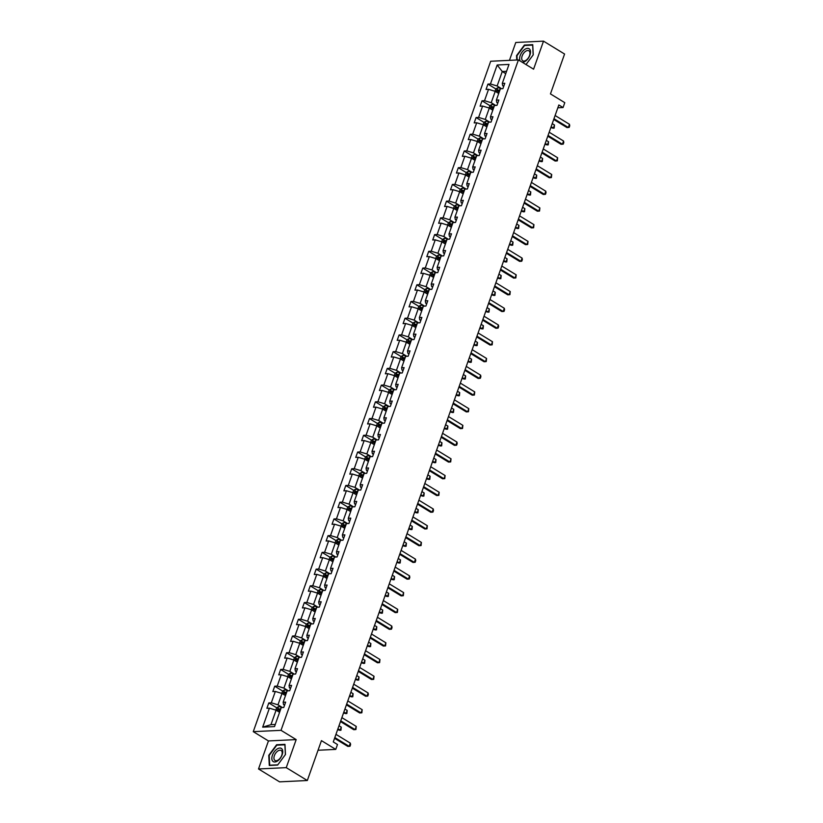 <?xml version="1.0" encoding="UTF-8"?>
<svg xmlns="http://www.w3.org/2000/svg" width="823" height="823" viewBox="0 0 823 823"><rect width="100%" height="100%" fill="white"/><g stroke="black" fill="none" stroke-linecap="round" stroke-linejoin="round"><path stroke-width="1.23" d="M296.177 739.599L268.442 740.937L258.515 768.97L286.25 767.643L296.177 739.599L281.013 730.33L518.418 59.914L533.582 69.183L543.509 41.15L515.774 42.487L509.447 60.346M543.509 41.15L564.578 54.03L550.453 93.915L564.784 102.669L563.055 107.546L558.838 104.974L333.274 741.935L337.492 744.517L335.763 749.393L321.443 740.628L307.318 780.513L279.573 781.85L258.515 768.97M286.25 767.643L307.318 780.513M268.442 740.937L253.268 731.657L490.683 61.252L518.418 59.914M279.573 712.317L276.086 710.187L270.962 724.662L262.681 727.151L269.399 708.171L266.889 708.294L268.792 702.935L276.693 707.77M276.086 710.187L269.399 708.171M281.013 730.33L253.268 731.657M285.499 695.589L282.011 693.46L277.989 704.827L271.302 702.811L268.792 702.935M271.302 702.811L275.324 691.454L272.814 691.567L274.707 686.207L282.618 691.042L281.754 693.388M291.424 678.872L287.937 676.732L283.914 688.1L277.217 686.094L274.707 686.207M277.217 686.094L281.25 674.726L278.74 674.85L280.633 669.48L288.534 674.315M297.35 662.145L293.852 660.015L289.83 671.373L283.143 669.366L280.633 669.48M283.143 669.366L287.165 657.999L284.655 658.122L286.558 652.762L294.459 657.587M303.265 645.417L299.778 643.288L295.755 654.655L289.068 652.639L286.558 652.762M289.068 652.639L293.091 641.271L290.581 641.395L292.484 636.035L300.385 640.87M309.191 628.69L305.703 626.56L301.681 637.928L294.994 635.912L292.484 636.035M294.994 635.912L299.016 624.544L296.506 624.667L298.399 619.308L306.31 624.143M315.116 611.962L311.629 609.833L307.596 621.2L300.909 619.184L298.399 619.308M300.909 619.184L304.942 607.827L302.422 607.94L304.325 602.58L312.226 607.415M321.032 595.245L317.544 593.105L313.522 604.473L306.835 602.457L304.325 602.58M306.835 602.457L310.857 591.099L308.347 591.212L310.25 585.853L318.151 590.688L317.297 593.033M326.957 578.518L323.47 576.388L319.447 587.745L312.761 585.739L310.25 585.853M312.761 585.739L316.783 574.372L314.273 574.495L316.166 569.135L324.077 573.96M332.883 561.79L329.395 559.661L325.373 571.018L318.686 569.012L316.166 569.135M318.686 569.012L322.709 557.644L320.198 557.768L322.091 552.408L330.002 557.243M338.809 545.063L335.321 542.933L331.288 554.301L324.601 552.284L322.091 552.408M324.601 552.284L328.634 540.917L326.114 541.04L328.017 535.68L335.918 540.516M344.724 528.335L341.236 526.206L337.214 537.573L330.527 535.557L328.017 535.68M330.527 535.557L334.55 524.2L332.039 524.313L333.943 518.953L341.843 523.788M350.649 511.618L347.162 509.478L343.14 520.846L336.453 518.829L333.943 518.953M336.453 518.829L340.475 507.472L337.965 507.585L339.858 502.225L347.769 507.061M356.575 494.89L353.088 492.751L349.065 504.118L342.368 502.112L339.858 502.225M342.368 502.112L346.401 490.745L343.891 490.868L345.783 485.508L353.684 490.333M362.501 478.163L359.013 476.033L354.98 487.391L348.294 485.385L345.783 485.508M348.294 485.385L352.316 474.017L349.806 474.141L351.709 468.781L359.61 473.606M368.416 461.436L364.928 459.306L360.906 470.674L354.219 468.657L351.709 468.781M354.219 468.657L358.242 457.29L355.731 457.413L357.635 452.053L365.535 456.888M374.342 444.708L370.854 442.579L366.832 453.946L360.145 451.93L357.635 452.053M360.145 451.93L364.167 440.562L361.657 440.686L363.55 435.326L371.461 440.161M380.267 427.991L376.78 425.851L372.747 437.219L366.06 435.202L363.55 435.326M366.06 435.202L370.093 423.845L367.583 423.958L369.476 418.598L377.376 423.434M386.182 411.263L382.695 409.124L378.673 420.491L371.986 418.485L369.476 418.598M371.986 418.485L376.008 407.118L373.498 407.241L375.401 401.871L383.302 406.706M392.108 394.536L388.621 392.406L384.598 403.764L377.911 401.758L375.401 401.871M377.911 401.758L381.934 390.39L379.424 390.514L381.316 385.154L389.228 389.979M398.034 377.808L394.546 375.679L390.524 387.047L383.837 385.03L381.316 385.154M383.837 385.03L387.859 373.663L385.349 373.786L387.242 368.426L395.153 373.261M403.959 361.081L400.472 358.951L396.439 370.319L389.752 368.303L387.242 368.426M389.752 368.303L393.785 356.935L391.264 357.059L393.168 351.699L401.068 356.534M409.875 344.353L406.387 342.224L402.365 353.592L395.678 351.575L393.168 351.699M395.678 351.575L399.7 340.218L397.19 340.331L399.093 334.971L406.994 339.806M415.8 327.636L412.313 325.496L408.29 336.864L401.603 334.858L399.093 334.971M401.603 334.858L405.626 323.49L403.116 323.614L405.009 318.244L412.92 323.079M421.726 310.909L418.238 308.779L414.216 320.137L407.529 318.131L405.009 318.244M407.529 318.131L411.551 306.763L409.041 306.886L410.934 301.527L418.835 306.351M427.651 294.181L424.164 292.052L420.131 303.409L413.444 301.403L410.934 301.527M413.444 301.403L417.467 290.035L414.957 290.159L416.86 284.799L424.761 289.634M433.567 277.454L430.079 275.324L426.057 286.692L419.37 284.676L416.86 284.799M419.37 284.676L423.392 273.308L420.882 273.431L422.785 268.072L430.686 272.907M439.492 260.726L436.005 258.597L431.982 269.965L425.296 267.948L422.785 268.072M425.296 267.948L429.318 256.591L426.808 256.704L428.701 251.344L436.612 256.179M445.418 244.009L441.93 241.869L437.908 253.237L431.211 251.221L428.701 251.344M431.211 251.221L435.244 239.863L432.733 239.977L434.626 234.617L442.527 239.452M451.333 227.282L447.846 225.152L443.823 236.51L437.136 234.504L434.626 234.617M437.136 234.504L441.159 223.136L438.649 223.259L440.552 217.9L448.453 222.724L447.599 225.07M457.259 210.554L453.771 208.425L449.749 219.782L443.062 217.776L440.552 217.9M443.062 217.776L447.084 206.408L444.574 206.532L446.478 201.172L454.378 206.007M463.184 193.827L459.697 191.697L455.675 203.065L448.988 201.049L446.478 201.172M448.988 201.049L453.01 189.681L450.5 189.804L452.393 184.445L460.304 189.28M469.11 177.099L465.623 174.97L461.59 186.337L454.903 184.321L452.393 184.445M454.903 184.321L458.936 172.964L456.415 173.077L458.318 167.717L466.219 172.552M475.025 160.382L471.538 158.242L467.515 169.61L460.829 167.594L458.318 167.717M460.829 167.594L464.851 156.236L462.341 156.349L464.244 150.99L472.145 155.825M480.951 143.655L477.463 141.515L473.441 152.883L466.754 150.876L464.244 150.99M466.754 150.876L470.777 139.509L468.266 139.632L470.159 134.272L478.07 139.097M486.877 126.927L483.389 124.798L479.367 136.155L472.68 134.149L470.159 134.272M472.68 134.149L476.702 122.781L474.192 122.905L476.085 117.545L483.996 122.37M492.802 110.2L489.315 108.07L485.282 119.438L478.595 117.422L476.085 117.545M478.595 117.422L482.617 106.054L480.107 106.177L482.011 100.818L489.911 105.653L489.057 107.988M498.717 93.472L495.23 91.343L491.208 102.71L484.521 100.694L482.011 100.818M484.521 100.694L488.543 89.326L486.033 89.45L487.936 84.09L495.837 88.925M505.744 73.638L502.256 71.508L497.133 85.983L490.446 83.967L487.936 84.09M490.446 83.967L497.164 64.996L509.005 64.42L502.287 83.401L504.797 83.277L502.904 88.637L500.394 88.761L496.362 100.128L498.872 100.005L496.979 105.365L494.469 105.488L490.446 116.856L492.956 116.732L491.053 122.092L488.543 122.216L484.521 133.573L487.031 133.46L485.128 138.82L482.617 138.943L478.595 150.3L481.105 150.187L479.212 155.547L476.702 155.66L472.669 167.028L475.19 166.904L473.287 172.264L470.777 172.388L466.754 183.755L469.264 183.632L467.361 188.992L464.851 189.115L460.829 200.483L463.339 200.359L461.446 205.719L458.925 205.843L454.903 217.2L457.413 217.087L455.52 222.447L453.01 222.57L448.988 233.927L451.498 233.814L449.595 239.174L447.084 239.287L443.062 250.655L445.572 250.531L443.669 255.891L441.159 256.015L437.136 267.382L439.647 267.259L437.754 272.619L435.244 272.742L431.211 284.11L433.721 283.986L431.828 289.346L429.318 289.47L425.296 300.837L427.806 300.714L425.903 306.074L423.392 306.197L419.37 317.555L421.88 317.441L419.977 322.801L417.467 322.914L413.444 334.282L415.954 334.159L414.062 339.529L411.551 339.642L407.519 351.01L410.039 350.886L408.136 356.246L405.626 356.369L401.603 367.737L404.114 367.614L402.21 372.973L399.7 373.097L395.678 384.464L398.188 384.341L396.295 389.701L393.775 389.824L389.752 401.182L392.262 401.068L390.369 406.428L387.859 406.541L383.837 417.909L386.347 417.786L384.444 423.156L381.934 423.269L377.911 434.637L380.421 434.513L378.518 439.873L376.008 439.996L371.986 451.364L374.496 451.241L372.603 456.6L370.093 456.724L366.06 468.092L368.57 467.968L366.677 473.328L364.167 473.451L360.145 484.809L362.655 484.696L360.752 490.055L358.242 490.179L354.219 501.536L356.729 501.423L354.826 506.783L352.316 506.896L348.294 518.264L350.804 518.14L348.911 523.5L346.401 523.623L342.368 534.991L344.888 534.868L342.985 540.227L340.475 540.351L336.453 551.719L338.963 551.595L337.06 556.955L334.55 557.078L330.527 568.446L333.037 568.323L331.144 573.682L328.624 573.806L324.601 585.163L327.112 585.05L325.219 590.41L322.709 590.523L318.676 601.891L321.196 601.767L319.293 607.127L316.783 607.251L312.761 618.618L315.271 618.495L313.368 623.855L310.857 623.978L306.835 635.346L309.345 635.222L307.452 640.582L304.932 640.706L300.909 652.073L303.42 651.95L301.527 657.31L299.016 657.433L294.994 668.79L297.504 668.677L295.601 674.037L293.091 674.15L289.068 685.518L291.579 685.394L289.675 690.764L287.165 690.878L283.143 702.245L285.653 702.122L283.76 707.482L281.25 707.605L274.522 726.586L262.681 727.151M283.143 702.245L283.534 704.56L284.573 705.188M282.443 707.543L277.989 704.827M282.011 693.46L275.324 691.454M289.068 685.518L289.459 687.833L290.488 688.47M288.359 690.826L283.914 688.1M287.937 676.732L281.25 674.726M294.994 668.79L295.385 671.105L296.414 671.743M294.284 674.099L289.83 671.373M293.852 660.015L287.165 657.999M300.909 652.073L301.3 654.388L302.339 655.015M300.21 657.371L295.755 654.655M299.778 643.288L293.091 641.271M306.835 635.346L307.226 637.66L308.265 638.288M306.125 640.644L301.681 637.928M305.703 626.56L299.016 624.544M312.761 618.618L313.151 620.933L314.18 621.56M312.051 623.916L307.596 621.2M311.629 609.833L304.942 607.827M318.676 601.891L319.067 604.205L320.106 604.843M317.976 607.199L313.522 604.473M317.544 593.105L310.857 591.099M324.601 585.163L324.992 587.478L326.031 588.116M323.902 590.472L319.447 587.745M323.47 576.388L316.783 574.372M330.527 568.446L330.918 570.761L331.947 571.388M329.817 573.744L325.373 571.018M329.395 559.661L322.709 557.644M336.453 551.719L336.844 554.033L337.872 554.661M335.743 557.017L331.288 554.301M335.321 542.933L328.634 540.917M342.368 534.991L342.759 537.306L343.798 537.933M341.668 540.289L337.214 537.573M341.236 526.206L334.55 524.2M348.294 518.264L348.685 520.578L349.724 521.216M347.594 523.572L343.14 520.846M347.162 509.478L340.475 507.472M354.219 501.536L354.61 503.851L355.639 504.489M353.509 506.845L349.065 504.118M353.088 492.751L346.401 490.745M360.145 484.809L360.536 487.123L361.564 487.761M359.435 490.117L354.98 487.391M359.013 476.033L352.316 474.017M366.06 468.092L366.451 470.406L367.49 471.034M365.361 473.39L360.906 470.674M364.928 459.306L358.242 457.29M371.986 451.364L372.377 453.679L373.416 454.306M371.286 456.662L366.832 453.946M370.854 442.579L364.167 440.562M377.911 434.637L378.302 436.951L379.331 437.589M377.201 439.945L372.747 437.219M376.78 425.851L370.093 423.845M383.837 417.909L384.218 420.224L385.257 420.862M383.127 423.217L378.673 420.491M382.695 409.124L376.008 407.118M389.752 401.182L390.143 403.496L391.182 404.134M389.053 406.49L384.598 403.764M388.621 392.406L381.934 390.39M395.678 384.464L396.069 386.779L397.098 387.407M394.968 389.763L390.524 387.047M394.546 375.679L387.859 373.663M401.603 367.737L401.994 370.052L403.023 370.679M400.894 373.035L396.439 370.319M400.472 358.951L393.785 356.935M407.519 351.01L407.91 353.324L408.949 353.952M406.819 356.308L402.365 353.592M406.387 342.224L399.7 340.218M413.444 334.282L413.835 336.597L414.874 337.235M412.745 339.59L408.29 336.864M412.313 325.496L405.626 323.49M419.37 317.555L419.761 319.869L420.79 320.507M418.66 322.863L414.216 320.137M418.238 308.779L411.551 306.763M425.296 300.837L425.686 303.152L426.715 303.78M424.586 306.135L420.131 303.409M424.164 292.052L417.467 290.035M431.211 284.11L431.602 286.425L432.641 287.052M430.511 289.408L426.057 286.692M430.079 275.324L423.392 273.308M437.136 267.382L437.527 269.697L438.566 270.325M436.437 272.68L431.982 269.965M436.005 258.597L429.318 256.591M443.062 250.655L443.453 252.97L444.482 253.607M442.352 255.963L437.908 253.237M441.93 241.869L435.244 239.863M448.988 233.927L449.368 236.242L450.407 236.88M448.278 239.236L443.823 236.51M447.846 225.152L441.159 223.136M454.903 217.2L455.294 219.525L456.333 220.153M454.203 222.508L449.749 219.782M453.771 208.425L447.084 206.408M460.829 200.483L461.219 202.797L462.248 203.425M460.119 205.781L455.675 203.065M459.697 191.697L453.01 189.681M466.754 183.755L467.145 186.07L468.174 186.698M466.044 189.053L461.59 186.337M465.623 174.97L458.936 172.964M472.669 167.028L473.06 169.343L474.099 169.98M471.97 172.336L467.515 169.61M471.538 158.242L464.851 156.236M478.595 150.3L478.986 152.615L480.025 153.253M477.896 155.609L473.441 152.883M477.463 141.515L470.777 139.509M484.521 133.573L484.912 135.888L485.94 136.525M483.811 138.881L479.367 136.155M483.389 124.798L476.702 122.781M490.446 116.856L490.837 119.17L491.866 119.798M489.736 122.154L485.282 119.438M489.315 108.07L482.617 106.054M496.362 100.128L496.753 102.443L497.792 103.07M495.662 105.426L491.208 102.71M495.23 91.343L488.543 89.326M502.287 83.401L502.678 85.715L503.717 86.353M557.84 107.803L563.055 107.546M318.038 750.247L335.763 749.393M270.962 724.662L275.283 724.456M501.588 88.709L497.133 85.983M506.577 71.303L502.256 71.508L497.164 64.996M498.573 90.602L499.53 91.178M492.658 107.319L493.605 107.906M486.732 124.047L487.689 124.633M480.807 140.774L481.764 141.361M474.881 157.502L475.838 158.088M468.966 174.229L469.923 174.815M463.04 190.957L463.997 191.533M457.115 207.674L458.072 208.26M451.189 224.401L452.146 224.988M445.274 241.129L446.231 241.715M439.348 257.856L440.305 258.443M433.423 274.584L434.379 275.16M427.507 291.301L428.454 291.887M421.582 308.028L422.538 308.615M415.656 324.756L416.613 325.342M409.731 341.483L410.687 342.07M403.815 358.211L404.772 358.787M397.89 374.928L398.846 375.514M391.964 391.655L392.921 392.242M386.038 408.383L386.995 408.969M380.123 425.11L381.08 425.697M374.198 441.838L375.154 442.414M368.272 458.555L369.229 459.141M362.346 475.283L363.303 475.869M356.431 492.01L357.388 492.596M350.505 508.737L351.462 509.324M344.58 525.465L345.537 526.051M338.665 542.192L339.621 542.769M332.739 558.91L333.696 559.496M326.813 575.637L327.77 576.223M320.888 592.365L321.844 592.951M314.972 609.092L315.929 609.678M309.047 625.819L310.004 626.396M303.121 642.537L304.078 643.123M297.196 659.264L298.152 659.851M291.28 675.992L292.237 676.578M285.355 692.719L286.311 693.305M279.429 709.447L280.386 710.023M517.183 59.976L516.967 55.707L524.57 45.491L532.666 45.1L533.16 54.935L526.01 64.554L533.253 54.822L532.738 44.668L524.385 45.07L516.546 55.625L516.762 59.997M284.964 744.352L276.61 744.753L268.771 755.308L269.286 765.452L277.639 765.051L285.478 754.506L284.964 744.352M525.033 45.471L524.385 45.07M277.258 745.154L276.61 744.753M555.103 115.508L569.475 124.304L569.732 125.796L569.156 127.411L566.985 127.575L553.704 119.458M569.475 124.304L568.343 127.514L553.972 118.728M494.983 91.271L495.796 88.946L497.678 87.804A3.158 0.926 19.5 0 1 500.312 88.339L501.33 88.719M499.787 90.448L499.592 90.376A3.158 0.926 -160.5 0 0 497.627 89.872L497.174 91.158A3.158 0.926 19.5 0 1 499.139 91.662L499.335 91.734M498.378 91.898L498.841 90.612L499.643 90.88M550.834 127.586L553.344 128.234L554.486 125.024L552.233 123.635M554.486 125.024L554.167 128.131L551.091 126.855M549.188 132.236L563.56 141.021L563.806 142.523L563.23 144.138L561.07 144.303L547.789 136.186M563.56 141.021L562.418 144.241L548.046 135.456M543.262 148.963L557.634 157.749L557.315 160.855L555.144 161.03L541.863 152.913M557.634 157.749L556.492 160.969L542.12 152.183M489.88 105.673L491.753 104.531A3.158 0.926 19.5 0 1 494.386 105.066L495.415 105.447M493.872 107.175L493.666 107.103A3.158 0.926 -160.5 0 0 491.701 106.599L491.249 107.885A3.158 0.926 19.5 0 1 493.214 108.389L493.409 108.461M492.463 108.626L492.915 107.34L493.718 107.607M544.908 144.313L547.429 144.961L548.56 141.741L546.307 140.363M548.56 141.741L548.241 144.858L545.165 143.583M483.132 124.715L483.955 122.401L485.837 121.248A3.158 0.926 19.5 0 1 488.461 121.794L489.49 122.164M487.946 123.903L487.741 123.831A3.158 0.926 -160.5 0 0 485.776 123.327L485.323 124.612A3.158 0.926 19.5 0 1 487.288 125.117L487.494 125.189M486.537 125.353L486.99 124.067L487.792 124.335M538.983 161.041L541.503 161.689L542.645 158.469L540.382 157.09M542.645 158.469L542.316 161.575L539.24 160.31M522.307 62.291A7.736 4.31 -58.6 0 0 529.024 57.106A7.736 4.31 -58.6 0 0 529.642 49.174A7.736 4.31 -58.6 0 0 522.41 51.623A7.736 4.31 -58.6 0 0 520.126 60.953M529.292 51.129A5.854 3.271 -58.6 0 0 528.891 50.789A5.854 3.271 -58.6 0 0 523.305 53.69A5.854 3.271 -58.6 0 0 522.368 60.449A5.854 3.271 -58.6 0 0 522.78 60.789A5.854 3.271 -58.6 0 0 528.366 57.888A5.854 3.271 -58.6 0 0 529.292 51.129M281.867 748.858A7.736 4.31 -58.6 0 0 274.306 751.728A7.736 4.31 -58.6 0 0 272.722 761.162A7.736 4.31 -58.6 0 0 280.283 758.292A7.736 4.31 -58.6 0 0 281.867 748.858M281.528 750.813A5.854 3.271 -58.6 0 0 281.116 750.483A5.854 3.271 -58.6 0 0 275.53 753.374A5.854 3.271 -58.6 0 0 274.604 760.133A5.854 3.271 -58.6 0 0 275.005 760.473A5.854 3.271 -58.6 0 0 280.592 757.572A5.854 3.271 -58.6 0 0 281.528 750.813M277.793 764.834L269.697 765.225L269.203 755.391L276.795 745.175L284.892 744.784L285.386 754.619L277.793 764.834M537.337 165.69L551.708 174.476L551.389 177.583L549.219 177.758L535.938 169.641M551.708 174.476L550.566 177.696L536.195 168.91M477.206 141.443L478.029 139.118L479.912 137.976A3.158 0.926 19.5 0 1 482.545 138.511L483.564 138.892M482.021 140.63L481.825 140.548A3.158 0.926 -160.5 0 0 479.86 140.054L479.398 141.34A3.158 0.926 19.5 0 1 481.362 141.844L481.568 141.916M480.611 142.081L481.064 140.795L481.866 141.052M533.057 177.768L535.578 178.416L536.719 175.196L534.456 173.818M536.719 175.196L536.401 178.303L533.325 177.038M531.411 182.418L545.783 191.203L546.04 192.705L545.464 194.31L543.303 194.485L530.012 186.358M545.783 191.203L544.651 194.413L530.279 185.628M471.291 158.17L472.114 155.845L473.986 154.703A3.158 0.926 19.5 0 1 476.62 155.238L477.649 155.619M476.106 157.358L475.9 157.275A3.158 0.926 -160.5 0 0 473.935 156.782L473.482 158.067A3.158 0.926 19.5 0 1 475.447 158.561L475.643 158.644M474.686 158.808L475.149 157.522L475.951 157.779M527.142 194.485L529.652 195.133L530.794 191.924L528.541 190.545M530.794 191.924L530.475 195.03L527.399 193.755M525.496 199.135L539.867 207.931L539.549 211.038L537.378 211.213L524.097 203.086M539.867 207.931L538.726 211.141L524.354 202.355M465.365 174.898L466.188 172.573L468.071 171.431A3.158 0.926 19.5 0 1 470.694 171.966L471.723 172.346M470.18 174.075L469.974 174.003A3.158 0.926 -160.5 0 0 468.009 173.499L467.557 174.785A3.158 0.926 19.5 0 1 469.522 175.289L469.717 175.361M468.771 175.525L469.223 174.239L470.026 174.507M521.216 211.213L523.737 211.861L524.868 208.651L522.615 207.262M524.868 208.651L524.549 211.758L521.473 210.482M519.57 215.863L533.942 224.648L533.623 227.765L531.452 227.93L518.171 219.813M533.942 224.648L532.8 227.868L518.428 219.083M459.44 191.615L460.263 189.3L462.145 188.158A3.158 0.926 19.5 0 1 464.779 188.693L465.797 189.074M464.254 190.802L464.049 190.73A3.158 0.926 -160.5 0 0 462.084 190.226L461.631 191.512A3.158 0.926 19.5 0 1 463.596 192.016L463.802 192.088M462.845 192.253L463.298 190.967L464.1 191.234M515.291 227.94L517.811 228.588L518.953 225.368L516.69 223.99M518.953 225.368L518.624 228.485L515.548 227.21M513.645 232.59L528.016 241.376L527.697 244.482L525.527 244.657L512.245 236.54M528.016 241.376L526.885 244.596L512.503 235.81M453.514 208.342L454.337 206.028L456.22 204.876A3.158 0.926 19.5 0 1 458.853 205.421L459.872 205.791M458.329 207.53L458.133 207.458A3.158 0.926 -160.5 0 0 456.168 206.954L455.705 208.24A3.158 0.926 19.5 0 1 457.67 208.744L457.876 208.816M456.919 208.98L457.382 207.694L458.185 207.962M509.375 244.668L511.885 245.316L513.027 242.096L510.764 240.717M513.027 242.096L512.708 245.203L509.632 243.937M507.719 249.318L522.101 258.103L522.348 259.605L521.772 261.21L519.611 261.385L506.33 253.268M522.101 258.103L520.959 261.323L506.587 252.538M448.422 222.745L450.294 221.603A3.158 0.926 19.5 0 1 452.928 222.148L453.957 222.519M452.413 224.257L452.208 224.185A3.158 0.926 -160.5 0 0 450.243 223.681L449.79 224.967A3.158 0.926 19.5 0 1 451.755 225.471L451.95 225.543M451.004 225.708L451.457 224.422L452.259 224.679M503.45 261.395L505.96 262.043L507.102 258.823L504.849 257.445M507.102 258.823L506.783 261.93L503.707 260.665M501.804 266.045L516.175 274.831L515.856 277.937L513.686 278.112L500.405 269.985M516.175 274.831L515.033 278.04L500.662 269.255M441.673 241.797L442.496 239.472L444.379 238.331A3.158 0.926 19.5 0 1 447.002 238.865L448.031 239.246M446.488 240.985L446.282 240.902A3.158 0.926 -160.5 0 0 444.317 240.409L443.864 241.695A3.158 0.926 19.5 0 1 445.829 242.188L446.035 242.271M445.078 242.435L445.531 241.149L446.333 241.406M497.524 278.112L500.045 278.771L501.176 275.551L498.923 274.172M501.176 275.551L500.857 278.658L497.781 277.382M495.878 282.773L510.25 291.558L509.931 294.665L507.76 294.84L494.479 286.713M510.25 291.558L509.108 294.768L494.736 285.982M435.748 258.525L436.571 256.2L438.453 255.058A3.158 0.926 19.5 0 1 441.087 255.593L442.105 255.974M440.562 257.702L440.367 257.63A3.158 0.926 -160.5 0 0 438.402 257.126L437.939 258.412A3.158 0.926 19.5 0 1 439.904 258.916L440.11 258.988M439.153 259.163L439.605 257.866L440.408 258.134M491.598 294.84L494.119 295.488L495.261 292.278L492.998 290.9M495.261 292.278L494.932 295.385L491.866 294.109M489.952 299.49L504.324 308.275L504.581 309.777L504.005 311.392L501.835 311.557L488.553 303.44M504.324 308.275L503.192 311.495L488.821 302.71M429.832 275.252L430.645 272.927L432.528 271.785A3.158 0.926 19.5 0 1 435.161 272.32L436.18 272.701M434.637 274.429L434.441 274.357A3.158 0.926 -160.5 0 0 432.476 273.853L432.013 275.139A3.158 0.926 19.5 0 1 433.988 275.643L434.184 275.715M433.227 275.88L433.69 274.594L434.493 274.861M485.683 311.567L488.193 312.215L489.335 308.995L487.082 307.617M489.335 308.995L489.016 312.112L485.94 310.837M484.037 316.217L498.409 325.003L498.656 326.505L498.08 328.11L495.919 328.284L482.638 320.168M498.409 325.003L497.267 328.223L482.895 319.437M423.907 291.97L424.73 289.655L426.602 288.503A3.158 0.926 19.5 0 1 429.236 289.048L430.264 289.418M428.721 291.157L428.516 291.085A3.158 0.926 -160.5 0 0 426.551 290.581L426.098 291.867A3.158 0.926 19.5 0 1 428.063 292.371L428.258 292.443M427.312 292.607L427.765 291.321L428.567 291.589M479.758 328.295L482.268 328.943L483.41 325.723L481.157 324.344M483.41 325.723L483.091 328.84L480.015 327.564M478.112 332.945L492.483 341.73L492.164 344.837L489.994 345.012L476.712 336.895M492.483 341.73L491.341 344.95L476.97 336.165M417.981 308.697L418.804 306.372L420.687 305.23A3.158 0.926 19.5 0 1 423.31 305.775L424.339 306.146M422.796 307.884L422.59 307.812A3.158 0.926 -160.5 0 0 420.625 307.308L420.172 308.594A3.158 0.926 19.5 0 1 422.137 309.098L422.343 309.17M421.386 309.335L421.839 308.049L422.641 308.316M473.832 345.022L476.352 345.67L477.484 342.45L475.231 341.072M477.484 342.45L477.165 345.557L474.089 344.292M472.186 349.672L486.558 358.458L486.239 361.564L484.068 361.739L470.787 353.623M486.558 358.458L485.416 361.678L471.044 352.882M412.056 325.424L412.879 323.1L414.761 321.958A3.158 0.926 19.5 0 1 417.395 322.493L418.413 322.873M416.87 324.612L416.675 324.529A3.158 0.926 -160.5 0 0 414.71 324.036L414.247 325.322A3.158 0.926 19.5 0 1 416.212 325.815L416.417 325.898M415.461 326.062L415.913 324.776L416.716 325.034M467.906 361.75L470.427 362.398L471.569 359.178L469.305 357.799M471.569 359.178L471.25 362.285L468.174 361.009M466.26 366.4L480.632 375.185L480.889 376.687L480.313 378.292L478.153 378.467L464.861 370.34M480.632 375.185L479.5 378.395L465.129 369.609M406.14 342.152L406.963 339.827L408.836 338.685A3.158 0.926 19.5 0 1 411.469 339.22L412.488 339.601M410.944 341.329L410.749 341.257A3.158 0.926 -160.5 0 0 408.784 340.753L408.331 342.049A3.158 0.926 19.5 0 1 410.296 342.543L410.492 342.615M409.535 342.79L409.998 341.504L410.8 341.761M461.991 378.467L464.501 379.115L465.643 375.905L463.39 374.527M465.643 375.905L465.324 379.012L462.248 377.736M460.345 383.117L474.717 391.902L474.398 395.019L472.227 395.184L458.946 387.067M474.717 391.902L473.575 395.122L459.203 386.337M400.215 358.879L401.038 356.554L402.92 355.413A3.158 0.926 19.5 0 1 405.544 355.947L406.572 356.328M405.029 358.056L404.823 357.984A3.158 0.926 -160.5 0 0 402.859 357.48L402.406 358.766A3.158 0.926 19.5 0 1 404.371 359.27L404.566 359.342M403.62 359.507L404.072 358.221L404.875 358.489M456.065 395.194L458.586 395.842L459.718 392.633L457.465 391.244M459.718 392.633L459.399 395.74L456.323 394.464M454.419 399.844L468.791 408.63L468.472 411.737L466.302 411.911L453.02 403.795M468.791 408.63L467.649 411.85L453.278 403.064M394.289 375.597L395.112 373.282L396.995 372.14A3.158 0.926 19.5 0 1 399.628 372.675L400.647 373.045M399.104 374.784L398.898 374.712A3.158 0.926 -160.5 0 0 396.933 374.208L396.48 375.494A3.158 0.926 19.5 0 1 398.445 375.998L398.651 376.07M397.694 376.234L398.147 374.949L398.949 375.216M450.14 411.922L452.66 412.57L453.802 409.35L451.539 407.971M453.802 409.35L453.473 412.467L450.397 411.191M448.494 416.572L462.865 425.357L462.547 428.464L460.376 428.639L447.095 420.522M462.865 425.357L461.734 428.577L447.352 419.792M388.363 392.324L389.186 390.009L391.069 388.857A3.158 0.926 19.5 0 1 393.703 389.402L394.721 389.773M393.178 391.511L392.983 391.439A3.158 0.926 -160.5 0 0 391.018 390.935L390.555 392.221A3.158 0.926 19.5 0 1 392.52 392.725L392.725 392.797M391.769 392.962L392.232 391.676L393.034 391.943M444.225 428.649L446.735 429.297L447.877 426.077L445.613 424.699M447.877 426.077L447.558 429.184L444.482 427.919M442.568 433.299L456.95 442.085L457.197 443.587L456.621 445.192L454.461 445.366L441.179 437.25M456.95 442.085L455.808 445.305L441.437 436.509M382.448 409.052L383.271 406.727L385.143 405.585A3.158 0.926 19.5 0 1 387.777 406.12L388.806 406.5M387.263 408.239L387.057 408.157A3.158 0.926 -160.5 0 0 385.092 407.663L384.639 408.949A3.158 0.926 19.5 0 1 386.604 409.453L386.8 409.525M385.853 409.689L386.306 408.403L387.108 408.661M438.299 445.377L440.809 446.025L441.951 442.805L439.698 441.426M441.951 442.805L441.632 445.912L438.556 444.636M436.653 450.027L451.025 458.812L450.706 461.919L448.535 462.094L435.254 453.967M451.025 458.812L449.883 462.022L435.511 453.236M376.523 425.779L377.346 423.454L379.228 422.312A3.158 0.926 19.5 0 1 381.851 422.847L382.88 423.228M381.337 424.956L381.131 424.884A3.158 0.926 -160.5 0 0 379.166 424.39L378.714 425.676A3.158 0.926 19.5 0 1 380.679 426.17L380.884 426.252M379.928 426.417L380.38 425.131L381.183 425.388M432.373 462.094L434.894 462.742L436.025 459.532L433.772 458.154M436.025 459.532L435.706 462.639L432.631 461.364M430.727 466.744L445.099 475.54L444.78 478.647L442.609 478.811L429.328 470.694M445.099 475.54L443.957 478.749L429.585 469.964M370.597 442.507L371.42 440.182L373.303 439.04A3.158 0.926 19.5 0 1 375.936 439.575L376.955 439.955M375.411 441.684L375.216 441.612A3.158 0.926 -160.5 0 0 373.241 441.107L372.788 442.393A3.158 0.926 19.5 0 1 374.753 442.897L374.959 442.969M374.002 443.134L374.455 441.848L375.257 442.116M426.448 478.821L428.968 479.47L430.11 476.26L427.847 474.871M430.11 476.26L429.781 479.367L426.715 478.091M424.802 483.471L439.173 492.257L438.854 495.374L436.684 495.539L423.403 487.422M439.173 492.257L438.042 495.477L423.67 486.691M364.682 459.224L365.494 456.909L367.377 455.767A3.158 0.926 19.5 0 1 370.011 456.302L371.029 456.683M369.486 458.411L369.29 458.339A3.158 0.926 -160.5 0 0 367.325 457.835L366.863 459.121A3.158 0.926 19.5 0 1 368.827 459.625L369.033 459.697M368.076 459.862L368.539 458.576L369.342 458.843M420.532 495.549L423.043 496.197L424.184 492.977L421.921 491.598M424.184 492.977L423.866 496.094L420.79 494.818M418.886 500.199L433.258 508.984L433.505 510.486L432.929 512.091L430.768 512.266L417.487 504.149M433.258 508.984L432.116 512.204L417.745 503.419M358.756 475.951L359.579 473.637L361.451 472.484A3.158 0.926 19.5 0 1 364.085 473.03L365.114 473.4M363.571 475.138L363.365 475.066A3.158 0.926 -160.5 0 0 361.4 474.562L360.947 475.848A3.158 0.926 19.5 0 1 362.912 476.352L363.108 476.424M362.161 476.589L362.614 475.303L363.416 475.571M414.607 512.276L417.117 512.924L418.259 509.704L416.006 508.326M418.259 509.704L417.94 512.811L414.864 511.546M412.961 516.926L427.332 525.712L427.014 528.819L424.843 528.994L411.562 520.877M427.332 525.712L426.191 528.932L411.819 520.146M352.83 492.679L353.653 490.354L355.536 489.212A3.158 0.926 19.5 0 1 358.159 489.747L359.188 490.127M357.645 491.866L357.439 491.784A3.158 0.926 -160.5 0 0 355.474 491.29L355.022 492.576A3.158 0.926 19.5 0 1 356.987 493.08L357.192 493.152M356.236 493.316L356.688 492.031L357.491 492.288M408.681 529.004L411.202 529.652L412.333 526.432L410.08 525.053M412.333 526.432L412.014 529.539L408.938 528.273M407.035 533.654L421.407 542.439L421.088 545.546L418.917 545.721L405.636 537.594M421.407 542.439L420.265 545.649L405.893 536.863M346.905 509.406L347.728 507.081L349.61 505.939A3.158 0.926 19.5 0 1 352.244 506.474L353.262 506.855M351.719 508.593L351.524 508.511A3.158 0.926 -160.5 0 0 349.559 508.017L349.096 509.303A3.158 0.926 19.5 0 1 351.061 509.797L351.267 509.879M350.31 510.044L350.763 508.758L351.565 509.015M402.756 545.721L405.276 546.369L406.418 543.159L404.155 541.781M406.418 543.159L406.099 546.266L403.023 544.991M401.11 550.371L415.481 559.167L415.738 560.658L415.162 562.274L413.002 562.448L399.711 554.321M415.481 559.167L414.35 562.376L399.978 553.591M340.989 526.134L341.812 523.809L343.685 522.667A3.158 0.926 19.5 0 1 346.318 523.202L347.337 523.582M345.794 525.311L345.598 525.239A3.158 0.926 -160.5 0 0 343.633 524.735L343.181 526.02A3.158 0.926 19.5 0 1 345.146 526.525L345.341 526.597M344.384 526.761L344.847 525.475L345.65 525.743M396.84 562.448L399.35 563.097L400.492 559.887L398.239 558.498M400.492 559.887L400.173 562.994L397.098 561.718M395.194 567.098L409.566 575.884L409.813 577.386L409.237 579.001L407.076 579.166L393.795 571.049M409.566 575.884L408.424 579.104L394.052 570.318M335.064 542.851L335.887 540.536L337.759 539.394A3.158 0.926 19.5 0 1 340.393 539.929L341.422 540.31M339.878 542.038L339.673 541.966A3.158 0.926 -160.5 0 0 337.708 541.462L337.255 542.748A3.158 0.926 19.5 0 1 339.22 543.252L339.415 543.324M338.469 543.489L338.922 542.203L339.724 542.47M390.915 579.176L393.435 579.824L394.567 576.604L392.314 575.226M394.567 576.604L394.248 579.721L391.172 578.446M389.269 583.826L403.64 592.611L403.321 595.718L401.151 595.893L387.87 587.776M403.64 592.611L402.498 595.831L388.127 587.046M329.138 559.578L329.961 557.264L331.844 556.111A3.158 0.926 19.5 0 1 334.477 556.657L335.496 557.027M333.953 558.766L333.747 558.694A3.158 0.926 -160.5 0 0 331.782 558.189L331.33 559.475A3.158 0.926 19.5 0 1 333.294 559.979L333.5 560.052M332.543 560.216L332.996 558.93L333.799 559.198M384.989 595.903L387.51 596.552L388.651 593.332L386.388 591.953M388.651 593.332L388.322 596.438L385.246 595.173M383.343 600.553L397.715 609.339L397.396 612.446L395.225 612.621L381.944 604.504M397.715 609.339L396.583 612.559L382.201 603.773M323.213 576.306L324.036 573.981L325.918 572.839A3.158 0.926 19.5 0 1 328.552 573.384L329.57 573.754M328.027 575.493L327.832 575.421A3.158 0.926 -160.5 0 0 325.867 574.917L325.404 576.203A3.158 0.926 19.5 0 1 327.369 576.707L327.575 576.779M326.618 576.944L327.081 575.658L327.873 575.925M379.064 612.631L381.584 613.279L382.726 610.059L380.463 608.681M382.726 610.059L382.407 613.166L379.331 611.9M377.418 617.281L391.789 626.066L392.046 627.568L391.47 629.173L389.31 629.348L376.029 621.221M391.789 626.066L390.658 629.276L376.286 620.491M318.12 590.708L319.993 589.566A3.158 0.926 19.5 0 1 322.626 590.101L323.655 590.482M322.112 592.221L321.906 592.138A3.158 0.926 -160.5 0 0 319.941 591.644L319.489 592.93A3.158 0.926 19.5 0 1 321.454 593.424L321.649 593.506M320.692 593.671L321.155 592.385L321.958 592.642M373.148 629.348L375.658 630.006L376.8 626.787L374.547 625.408M376.8 626.787L376.481 629.893L373.405 628.618M371.502 634.008L385.874 642.794L385.555 645.901L383.384 646.076L370.103 637.948M385.874 642.794L384.732 646.004L370.36 637.218M311.372 609.761L312.195 607.436L314.077 606.294A3.158 0.926 19.5 0 1 316.701 606.829L317.729 607.209M316.186 608.938L315.981 608.866A3.158 0.926 -160.5 0 0 314.016 608.362L313.563 609.648A3.158 0.926 19.5 0 1 315.528 610.152L315.734 610.224M314.777 610.399L315.23 609.102L316.032 609.37M367.223 646.076L369.743 646.724L370.875 643.514L368.622 642.135M370.875 643.514L370.556 646.621L367.48 645.345M365.577 650.726L379.948 659.511L379.629 662.628L377.459 662.793L364.178 654.676M379.948 659.511L378.806 662.731L364.435 653.946M305.446 626.488L306.269 624.163L308.152 623.021A3.158 0.926 19.5 0 1 310.785 623.556L311.804 623.937M310.261 625.665L310.055 625.593A3.158 0.926 -160.5 0 0 308.09 625.089L307.637 626.375A3.158 0.926 19.5 0 1 309.602 626.879L309.808 626.951M308.851 627.116L309.304 625.83L310.106 626.097M361.297 662.803L363.817 663.451L364.959 660.231L362.696 658.853M364.959 660.231L364.63 663.348L361.554 662.073M359.651 667.453L374.023 676.239L373.704 679.345L371.533 679.52L358.252 671.403M374.023 676.239L372.891 679.459L358.519 670.673M299.531 643.205L300.344 640.891L302.226 639.738A3.158 0.926 19.5 0 1 304.86 640.284L305.878 640.654M304.335 642.393L304.14 642.321A3.158 0.926 -160.5 0 0 302.175 641.817L301.712 643.102A3.158 0.926 19.5 0 1 303.677 643.607L303.882 643.679M302.926 643.843L303.389 642.557L304.191 642.825M355.382 679.531L357.892 680.179L359.034 676.959L356.771 675.58M359.034 676.959L358.715 680.076L355.639 678.8M353.736 684.18L368.107 692.966L368.354 694.468L367.778 696.073L365.618 696.248L352.337 688.131M368.107 692.966L366.965 696.186L352.594 687.4M293.605 659.933L294.428 657.608L296.301 656.466A3.158 0.926 19.5 0 1 298.934 657.011L299.963 657.382M298.42 659.12L298.214 659.048A3.158 0.926 -160.5 0 0 296.249 658.544L295.796 659.83A3.158 0.926 19.5 0 1 297.761 660.334L297.957 660.406M297.01 660.571L297.463 659.285L298.265 659.552M349.456 696.258L351.966 696.906L353.108 693.686L350.855 692.308M353.108 693.686L352.789 696.793L349.713 695.528M347.81 700.908L362.182 709.693L361.863 712.8L359.692 712.975L346.411 704.858M362.182 709.693L361.04 712.913L346.668 704.118M287.68 676.66L288.503 674.335L290.385 673.193A3.158 0.926 19.5 0 1 293.009 673.728L294.037 674.109M292.494 675.848L292.288 675.765A3.158 0.926 -160.5 0 0 290.324 675.272L289.871 676.557A3.158 0.926 19.5 0 1 291.836 677.051L292.042 677.134M291.085 677.298L291.537 676.012L292.34 676.269M343.53 712.985L346.051 713.634L347.183 710.414L344.93 709.035M347.183 710.414L346.864 713.52L343.788 712.245M341.884 717.635L356.256 726.421L355.937 729.528L353.767 729.703L340.485 721.576M356.256 726.421L355.114 729.631L340.743 720.845M282.577 691.063L284.46 689.921A3.158 0.926 19.5 0 1 287.093 690.456L288.112 690.836M286.569 692.565L286.373 692.493A3.158 0.926 -160.5 0 0 284.408 691.989L283.945 693.285A3.158 0.926 19.5 0 1 285.91 693.779L286.116 693.851M285.159 694.026L285.612 692.74L286.414 692.997M337.605 729.703L340.125 730.351L341.267 727.141L339.004 725.763M341.267 727.141L340.938 730.248L337.872 728.972M335.959 734.353L350.331 743.138L350.588 744.64L350.012 746.255L347.851 746.42L334.56 738.303M350.331 743.138L349.199 746.358L334.827 737.573M275.839 710.115L276.651 707.79L278.534 706.648A3.158 0.926 19.5 0 1 281.168 707.183L282.186 707.564M280.643 709.292L280.448 709.22A3.158 0.926 -160.5 0 0 278.483 708.716L278.03 710.002A3.158 0.926 19.5 0 1 279.995 710.506L280.19 710.578M279.234 710.743L279.697 709.457L280.499 709.724M497.637 87.835L496.187 91.929M499.139 91.662L498.532 93.359M500.312 88.339L499.592 90.376M498.841 90.612L497.627 89.872M491.712 104.552L490.261 108.646M493.214 108.389L492.607 110.087M494.386 105.066L493.666 107.103M492.915 107.34L491.701 106.599M485.786 121.279L484.336 125.374M487.288 125.117L486.691 126.814M488.461 121.794L487.741 123.831M486.99 124.067L485.776 123.327M479.86 138.007L478.41 142.101M481.362 141.844L480.766 143.541M482.545 138.511L481.825 140.548M481.064 140.795L479.86 140.054M473.945 154.734L472.495 158.829M475.447 158.561L474.84 160.259M476.62 155.238L475.9 157.275M475.149 157.522L473.935 156.782M468.02 171.462L466.569 175.556M469.522 175.289L468.915 176.986M470.694 171.966L469.974 174.003M469.223 174.239L468.009 173.499M462.094 188.179L460.643 192.273M463.596 192.016L462.999 193.714M464.779 188.693L464.049 190.73M463.298 190.967L462.084 190.226M456.168 204.906L454.728 209.001M457.67 208.744L457.074 210.441M458.853 205.421L458.133 207.458M457.382 207.694L456.168 206.954M450.253 221.634L448.802 225.728M451.755 225.471L451.148 227.169M452.928 222.148L452.208 224.185M451.457 224.422L450.243 223.681M444.327 238.361L442.877 242.456M445.829 242.188L445.233 243.886M447.002 238.865L446.282 240.902M445.531 241.149L444.317 240.409M438.402 255.089L436.951 259.183M439.904 258.916L439.307 260.613M441.087 255.593L440.367 257.63M439.605 257.866L438.402 257.126M432.486 271.806L431.036 275.9M433.988 275.643L433.382 277.341M435.161 272.32L434.441 274.357M433.69 274.594L432.476 273.853M426.561 288.534L425.11 292.628M428.063 292.371L427.456 294.068M429.236 289.048L428.516 291.085M427.765 291.321L426.551 290.581M420.635 305.261L419.185 309.355M422.137 309.098L421.541 310.796M423.31 305.775L422.59 307.812M421.839 308.049L420.625 307.308M414.71 321.988L413.259 326.083M416.212 325.815L415.615 327.523M417.395 322.493L416.675 324.529M415.913 324.776L414.71 324.036M408.794 338.716L407.344 342.81M410.296 342.543L409.689 344.24M411.469 339.22L410.749 341.257M409.998 341.504L408.784 340.753M402.869 355.433L401.418 359.528M404.371 359.27L403.764 360.968M405.544 355.947L404.823 357.984M404.072 358.221L402.859 357.48M396.943 372.161L395.493 376.255M398.445 375.998L397.848 377.695M399.628 372.675L398.898 374.712M398.147 374.949L396.933 374.208M391.018 388.888L389.567 392.983M392.52 392.725L391.923 394.423M393.703 389.402L392.983 391.439M392.232 391.676L391.018 390.935M385.102 405.616L383.652 409.71M386.604 409.453L385.997 411.15M387.777 406.12L387.057 408.157M386.306 408.403L385.092 407.663M379.177 422.343L377.726 426.437M380.679 426.17L380.072 427.867M381.851 422.847L381.131 424.884M380.38 425.131L379.166 424.39M373.251 439.071L371.801 443.165M374.753 442.897L374.156 444.595M375.936 439.575L375.216 441.612M374.455 441.848L373.241 441.107M367.336 455.788L365.885 459.882M368.827 459.625L368.231 461.322M370.011 456.302L369.29 458.339M368.539 458.576L367.325 457.835M361.41 472.515L359.96 476.61M362.912 476.352L362.305 478.05M364.085 473.03L363.365 475.066M362.614 475.303L361.4 474.562M355.485 489.243L354.034 493.337M356.987 493.08L356.39 494.777M358.159 489.747L357.439 491.784M356.688 492.031L355.474 491.29M349.559 505.97L348.108 510.065M351.061 509.797L350.464 511.495M352.244 506.474L351.524 508.511M350.763 508.758L349.559 508.017M343.644 522.698L342.193 526.792M345.146 526.525L344.539 528.222M346.318 523.202L345.598 525.239M344.847 525.475L343.633 524.735M337.718 539.415L336.268 543.509M339.22 543.252L338.613 544.949M340.393 539.929L339.673 541.966M338.922 542.203L337.708 541.462M331.792 556.142L330.342 560.237M333.294 559.979L332.698 561.677M334.477 556.657L333.747 558.694M332.996 558.93L331.782 558.189M325.867 572.87L324.416 576.964M327.369 576.707L326.772 578.404M328.552 573.384L327.832 575.421M327.081 575.658L325.867 574.917M319.952 589.597L318.501 593.692M321.454 593.424L320.847 595.122M322.626 590.101L321.906 592.138M321.155 592.385L319.941 591.644M314.026 606.325L312.575 610.419M315.528 610.152L314.921 611.849M316.701 606.829L315.981 608.866M315.23 609.102L314.016 608.362M308.1 623.042L306.65 627.136M309.602 626.879L309.006 628.577M310.785 623.556L310.055 625.593M309.304 625.83L308.09 625.089M302.175 639.769L300.734 643.864M303.677 643.607L303.08 645.304M304.86 640.284L304.14 642.321M303.389 642.557L302.175 641.817M296.259 656.497L294.809 660.591M297.761 660.334L297.154 662.031M298.934 657.011L298.214 659.048M297.463 659.285L296.249 658.544M290.334 673.224L288.883 677.319M291.836 677.051L291.239 678.759M293.009 673.728L292.288 675.765M291.537 676.012L290.324 675.272M284.408 689.952L282.958 694.046M285.91 693.779L285.314 695.476M287.093 690.456L286.373 692.493M285.612 692.74L284.408 691.989M278.493 706.669L277.042 710.763M279.995 710.506L279.388 712.204M281.168 707.183L280.448 709.22M279.697 709.457L278.483 708.716"/></g></svg>
